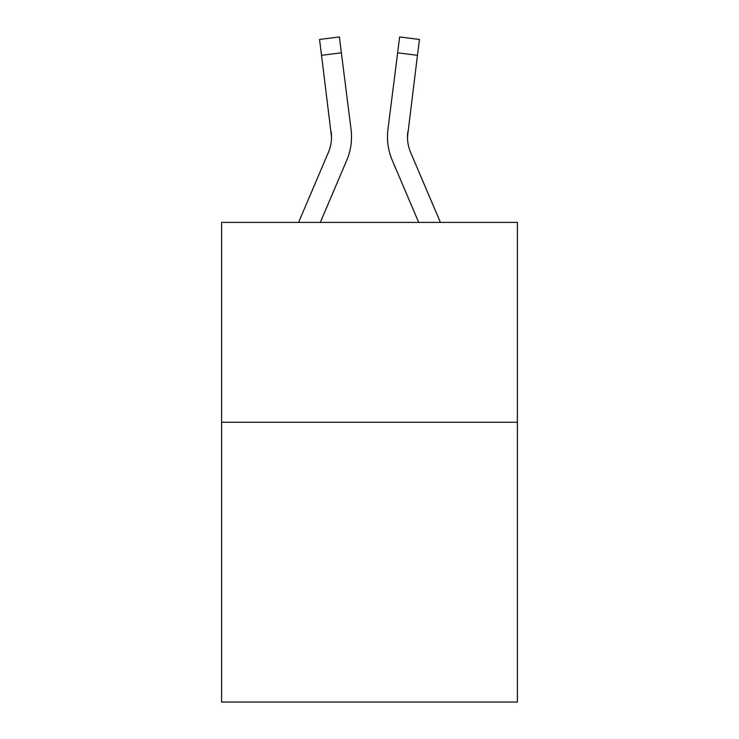 <?xml version="1.0" encoding="UTF-8"?>
<svg xmlns="http://www.w3.org/2000/svg" width="739" height="739" viewBox="0 0 739 739"><rect width="100%" height="100%" fill="white"/><g stroke="black" fill="none" stroke-linecap="round" stroke-linejoin="round"><path stroke-width="1.11" d="M517.392 422.265L517.392 702.05L221.608 702.05L221.608 222.411L517.392 222.411L517.392 422.265L221.608 422.265M320.301 222.411L346.72 160.363A59.951 59.951 -33.8 0 0 351.043 129.362L341.372 52.811L321.539 55.314L319.534 39.453L339.367 36.95L341.372 52.811M298.584 222.411L328.338 152.53A39.971 39.971 -30.5 0 0 331.525 136.946L321.539 55.314M351.441 139.782L351.515 137.343L351.441 139.782M350.739 126.96L351.043 129.362M440.416 222.411L410.662 152.53A39.971 39.971 30.5 0 1 407.475 136.946L417.461 55.314L397.628 52.811L399.633 36.95L419.466 39.453L417.461 55.314M418.699 222.411L392.28 160.363A59.951 59.951 33.8 0 1 387.957 129.362L397.628 52.811M407.522 138.83L407.789 131.865A39.971 39.971 33.8 0 0 410.662 152.53A39.971 39.971 33.8 0 1 407.475 136.946A39.971 39.971 33.8 0 0 410.662 152.53A39.971 39.971 33.8 0 1 407.475 136.946A39.971 39.971 33.8 0 0 410.662 152.53A39.971 39.971 33.8 0 1 407.475 136.946A39.971 39.971 33.8 0 0 410.662 152.53A39.971 39.971 33.8 0 1 407.475 136.946A39.971 39.971 33.8 0 0 410.662 152.53A39.971 39.971 33.8 0 1 407.475 136.946A39.971 39.971 33.8 0 0 410.662 152.53A39.971 39.971 33.8 0 1 407.475 136.946A39.971 39.971 33.8 0 0 410.662 152.53A39.971 39.971 33.8 0 1 407.475 136.946A39.971 39.971 33.8 0 0 410.662 152.53A39.971 39.971 33.8 0 1 407.475 136.946A39.971 39.971 33.8 0 0 410.662 152.53A39.971 39.971 33.8 0 1 407.475 136.946A39.971 39.971 33.8 0 0 410.662 152.53A39.971 39.971 33.8 0 1 407.475 136.946A39.971 39.971 33.8 0 0 410.662 152.53A39.971 39.971 33.8 0 1 407.475 136.946A39.971 39.971 33.8 0 0 410.662 152.53A39.971 39.971 33.8 0 1 407.475 136.946A39.971 39.971 33.8 0 0 410.662 152.53A39.971 39.971 33.8 0 1 407.475 136.946A39.971 39.971 33.8 0 0 410.662 152.53A39.971 39.971 33.8 0 1 407.475 136.946A39.971 39.971 33.8 0 0 410.662 152.53A39.971 39.971 33.8 0 1 407.475 136.946A39.971 39.971 33.8 0 0 410.662 152.53A39.971 39.971 33.8 0 1 407.475 136.946A39.971 39.971 33.8 0 0 410.662 152.53A39.971 39.971 33.8 0 1 407.475 136.946A39.971 39.971 33.8 0 0 410.662 152.53A39.971 39.971 33.8 0 1 407.475 136.946A39.971 39.971 33.8 0 0 410.662 152.53A39.971 39.971 33.8 0 1 407.475 136.946A39.971 39.971 33.8 0 0 410.662 152.53A39.971 39.971 33.8 0 1 407.475 136.946A39.971 39.971 33.8 0 0 410.662 152.53A39.971 39.971 33.8 0 1 407.475 136.946A39.971 39.971 33.8 0 0 410.662 152.53A39.971 39.971 33.8 0 1 407.475 136.946A39.971 39.971 33.8 0 0 410.662 152.53A39.971 39.971 33.8 0 1 407.475 136.946A39.971 39.971 33.8 0 0 410.662 152.53A39.971 39.971 33.8 0 1 407.475 136.946A39.971 39.971 33.8 0 0 410.662 152.53A39.971 39.971 33.8 0 1 407.475 136.946A39.971 39.971 33.8 0 0 410.662 152.53A39.971 39.971 33.8 0 1 407.475 136.946A39.971 39.971 33.8 0 0 410.662 152.53A39.971 39.971 33.8 0 1 407.475 136.946A39.971 39.971 33.8 0 0 410.662 152.53A39.971 39.971 33.8 0 1 407.475 136.946A39.971 39.971 33.8 0 0 410.662 152.53A39.971 39.971 33.8 0 1 407.475 136.946M328.338 152.53A39.971 39.971 -33.8 0 0 331.525 136.946A39.971 39.971 -33.8 0 1 328.338 152.53A39.971 39.971 -33.8 0 0 331.525 136.946A39.971 39.971 -33.8 0 1 328.338 152.53A39.971 39.971 -33.8 0 0 331.525 136.946A39.971 39.971 -33.8 0 1 328.338 152.53A39.971 39.971 -33.8 0 0 331.525 136.946A39.971 39.971 -33.8 0 1 328.338 152.53A39.971 39.971 -33.8 0 0 331.525 136.946A39.971 39.971 -33.8 0 1 328.338 152.53A39.971 39.971 -33.8 0 0 331.525 136.946A39.971 39.971 -33.8 0 1 328.338 152.53A39.971 39.971 -33.8 0 0 331.525 136.946A39.971 39.971 -33.8 0 1 328.338 152.53A39.971 39.971 -33.8 0 0 331.525 136.946A39.971 39.971 -33.8 0 1 328.338 152.53A39.971 39.971 -33.8 0 0 331.525 136.946A39.971 39.971 -33.8 0 1 328.338 152.53A39.971 39.971 -33.8 0 0 331.525 136.946A39.971 39.971 -33.8 0 1 328.338 152.53A39.971 39.971 -33.8 0 0 331.525 136.946A39.971 39.971 -33.8 0 1 328.338 152.53A39.971 39.971 -33.8 0 0 331.525 136.946A39.971 39.971 -33.8 0 1 328.338 152.53A39.971 39.971 -33.8 0 0 331.525 136.946A39.971 39.971 -33.8 0 1 328.338 152.53A39.971 39.971 -33.8 0 0 331.525 136.946A39.971 39.971 -33.8 0 1 328.338 152.53A39.971 39.971 -33.8 0 0 331.525 136.946A39.971 39.971 -33.8 0 1 328.338 152.53A39.971 39.971 -33.8 0 0 331.525 136.946A39.971 39.971 -33.8 0 1 328.338 152.53A39.971 39.971 -33.8 0 0 331.525 136.946A39.971 39.971 -33.8 0 1 328.338 152.53A39.971 39.971 -33.8 0 0 331.525 136.946A39.971 39.971 -33.8 0 1 328.338 152.53A39.971 39.971 -33.8 0 0 331.525 136.946A39.971 39.971 -33.8 0 1 328.338 152.53A39.971 39.971 -33.8 0 0 331.525 136.946A39.971 39.971 -33.8 0 1 328.338 152.53A39.971 39.971 -33.8 0 0 331.525 136.946A39.971 39.971 -33.8 0 1 328.338 152.53A39.971 39.971 -33.8 0 0 331.525 136.946A39.971 39.971 -33.8 0 1 328.338 152.53A39.971 39.971 -33.8 0 0 331.525 136.946A39.971 39.971 -33.8 0 1 328.338 152.53A39.971 39.971 -33.8 0 0 331.525 136.946A39.971 39.971 -33.8 0 1 328.338 152.53A39.971 39.971 -33.8 0 0 331.525 136.946A39.971 39.971 -33.8 0 1 328.338 152.53A39.971 39.971 -33.8 0 0 331.525 136.946A39.971 39.971 -33.8 0 1 328.338 152.53A39.971 39.971 -33.8 0 0 331.525 136.946A39.971 39.971 -33.8 0 1 328.338 152.53A39.971 39.971 -33.8 0 0 331.525 136.946A39.971 39.971 -33.8 0 1 328.338 152.53A39.971 39.971 -33.8 0 0 331.525 136.946L331.211 131.865A39.971 39.971 -33.8 0 1 328.338 152.53M351.515 136.844L351.441 139.8L351.515 136.844M387.559 139.8L387.485 136.844M387.957 129.362L388.261 126.96M419.466 39.453L399.633 36.95M319.534 39.453L339.367 36.95"/></g></svg>
